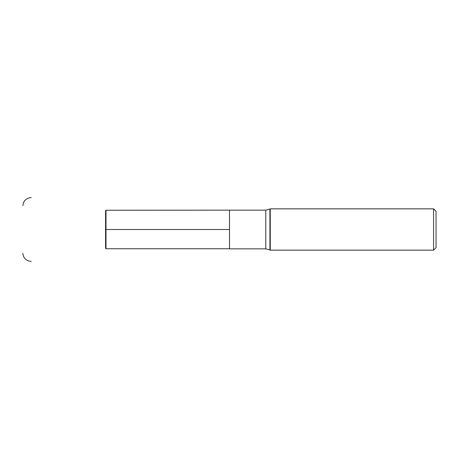 <?xml version="1.0" encoding="UTF-8"?>
<svg xmlns="http://www.w3.org/2000/svg" width="459" height="459" viewBox="0 0 459 459"><rect width="100%" height="100%" fill="white"/><g stroke="black" fill="none" stroke-linecap="round" stroke-linejoin="round"><path stroke-width="0.69" d="M105.983 248.749L105.57 248.336L105.57 210.664L105.983 210.251L105.983 248.749L229.5 248.749L229.5 210.251L229.5 248.853L229.5 210.147L265.79 210.147L269.921 209.04L269.921 249.96L270.253 250.155L433.571 250.155L433.571 208.845L436.05 211.324L436.05 247.676L433.571 250.155M269.921 209.04L270.253 208.845L270.253 250.155M105.57 229.5L229.494 229.5M31.212 261.343A8.262 7.958 0 0 1 22.95 253.379M22.95 205.621A8.262 7.958 0 0 1 31.212 197.657M229.5 248.853L265.79 248.853L265.79 210.147M105.983 210.251L229.5 210.147M270.253 208.845L433.571 208.845M265.79 248.853L269.921 249.96"/></g></svg>
